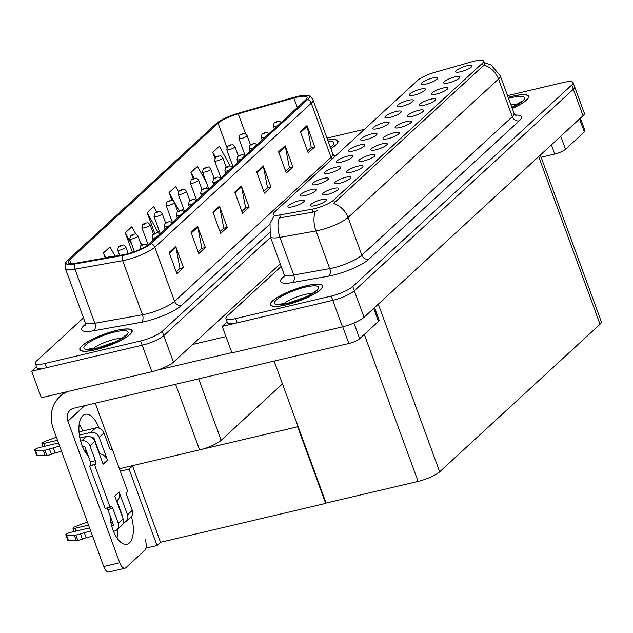 <?xml version="1.0" encoding="UTF-8"?>
<svg xmlns="http://www.w3.org/2000/svg" width="633" height="633" viewBox="0 0 633 633"><rect width="100%" height="100%" fill="white"/><g stroke="black" fill="none" stroke-linecap="round" stroke-linejoin="round"><path stroke-width="0.95" d="M282.46 383.883L221.162 440.291A17.384 3.877 159.9 0 1 199.585 449.865L119.408 468.736M280.269 263.866L173.466 362.139A17.384 3.877 -20.1 0 1 151.896 371.713L41.359 397.738L31.65 371.215L142.188 345.199A17.384 3.877 -20.1 0 0 163.757 335.625L270.56 237.343L163.757 335.625A17.384 3.877 -20.1 0 1 142.188 345.199L46.652 367.686A17.384 3.877 -20.1 0 1 36.896 367.615L35.345 363.374A17.384 3.877 -20.1 0 0 45.101 363.437L140.637 340.95A17.384 3.877 -20.1 0 0 162.206 331.375L269.302 232.833M36.564 366.697L31.65 371.215M298.119 426.674L132.962 465.548L129.069 469.132L120.31 471.197M132.574 465.912L160.521 542.291L157.024 545.511L145.906 548.123M157.024 545.511L129.069 469.132M297.732 427.038L325.679 503.409L326.074 503.053L274.121 361.079M325.679 503.409L160.521 542.291M372.125 133.753A8.688 1.939 -20.1 0 0 363.635 136.981A8.688 1.939 -20.1 0 0 360.85 139.988A8.688 1.939 -20.1 0 0 365.558 139.798A8.688 1.939 -20.1 0 0 377.015 134.069A8.688 1.939 -20.1 0 0 372.125 133.753M360.003 144.91A8.688 1.939 -20.1 0 0 351.513 148.138A8.688 1.939 -20.1 0 0 348.728 151.145A8.688 1.939 -20.1 0 0 353.436 150.955A8.688 1.939 -20.1 0 0 364.893 145.226A8.688 1.939 -20.1 0 0 360.003 144.91M347.881 156.066A8.688 1.939 -20.1 0 0 339.391 159.294A8.688 1.939 -20.1 0 0 336.606 162.293A8.688 1.939 -20.1 0 0 341.314 162.111A8.688 1.939 -20.1 0 0 352.771 156.383A8.688 1.939 -20.1 0 0 347.881 156.066M442.965 88.027A8.688 1.939 -20.1 0 0 434.475 91.255A8.688 1.939 -20.1 0 0 431.69 94.254A8.688 1.939 -20.1 0 0 436.398 94.064A8.688 1.939 -20.1 0 0 447.855 88.335A8.688 1.939 -20.1 0 0 442.965 88.027M406.592 121.489A8.688 1.939 -20.1 0 0 398.11 124.717A8.688 1.939 -20.1 0 0 395.316 127.724A8.688 1.939 -20.1 0 0 400.032 127.534A8.688 1.939 -20.1 0 0 411.49 121.805A8.688 1.939 -20.1 0 0 406.592 121.489M432.743 77.978A8.688 1.939 -20.1 0 0 424.252 81.206A8.688 1.939 -20.1 0 0 421.467 84.205A8.688 1.939 -20.1 0 0 426.175 84.023A8.688 1.939 -20.1 0 0 437.632 78.294A8.688 1.939 -20.1 0 0 432.743 77.978M418.722 110.332A8.688 1.939 -20.1 0 0 410.231 113.568A8.688 1.939 -20.1 0 0 407.446 116.567A8.688 1.939 -20.1 0 0 412.154 116.377A8.688 1.939 -20.1 0 0 423.612 110.648A8.688 1.939 -20.1 0 0 418.722 110.332M455.087 76.87A8.688 1.939 -20.1 0 0 446.597 80.098A8.688 1.939 -20.1 0 0 443.812 83.097A8.688 1.939 -20.1 0 0 448.52 82.907A8.688 1.939 -20.1 0 0 459.985 77.179A8.688 1.939 -20.1 0 0 455.087 76.87M311.507 189.536A8.688 1.939 -20.1 0 0 303.025 192.764A8.688 1.939 -20.1 0 0 300.232 195.763A8.688 1.939 -20.1 0 0 304.948 195.573A8.688 1.939 -20.1 0 0 316.405 189.845A8.688 1.939 -20.1 0 0 311.507 189.536M358.104 166.115A8.688 1.939 -20.1 0 0 349.614 169.343A8.688 1.939 -20.1 0 0 346.829 172.342A8.688 1.939 -20.1 0 0 351.537 172.152A8.688 1.939 -20.1 0 0 362.994 166.424A8.688 1.939 -20.1 0 0 358.104 166.115M408.491 100.291A8.688 1.939 -20.1 0 0 400.009 103.519A8.688 1.939 -20.1 0 0 397.215 106.518A8.688 1.939 -20.1 0 0 401.931 106.328A8.688 1.939 -20.1 0 0 413.389 100.6A8.688 1.939 -20.1 0 0 408.491 100.291M333.86 188.42A8.688 1.939 -20.1 0 0 325.37 191.649A8.688 1.939 -20.1 0 0 322.585 194.655A8.688 1.939 -20.1 0 0 327.293 194.466A8.688 1.939 -20.1 0 0 338.75 188.737A8.688 1.939 -20.1 0 0 333.86 188.42M430.844 99.183A8.688 1.939 -20.1 0 0 422.353 102.411A8.688 1.939 -20.1 0 0 419.568 105.41A8.688 1.939 -20.1 0 0 424.276 105.22A8.688 1.939 -20.1 0 0 435.733 99.492A8.688 1.939 -20.1 0 0 430.844 99.183M370.226 154.958A8.688 1.939 -20.1 0 0 361.736 158.187A8.688 1.939 -20.1 0 0 358.951 161.186A8.688 1.939 -20.1 0 0 363.659 160.996A8.688 1.939 -20.1 0 0 375.124 155.267A8.688 1.939 -20.1 0 0 370.226 154.958M420.613 89.134A8.688 1.939 -20.1 0 0 412.13 92.363A8.688 1.939 -20.1 0 0 409.337 95.361A8.688 1.939 -20.1 0 0 414.053 95.172A8.688 1.939 -20.1 0 0 425.511 89.443A8.688 1.939 -20.1 0 0 420.613 89.134M394.47 132.645A8.688 1.939 -20.1 0 0 385.988 135.873A8.688 1.939 -20.1 0 0 383.194 138.872A8.688 1.939 -20.1 0 0 387.91 138.69A8.688 1.939 -20.1 0 0 399.368 132.962A8.688 1.939 -20.1 0 0 394.47 132.645M384.247 122.604A8.688 1.939 -20.1 0 0 375.757 125.832A8.688 1.939 -20.1 0 0 372.972 128.831A8.688 1.939 -20.1 0 0 377.679 128.641A8.688 1.939 -20.1 0 0 389.145 122.913A8.688 1.939 -20.1 0 0 384.247 122.604M382.348 143.802A8.688 1.939 -20.1 0 0 373.858 147.03A8.688 1.939 -20.1 0 0 371.073 150.029A8.688 1.939 -20.1 0 0 375.788 149.839A8.688 1.939 -20.1 0 0 387.246 144.11A8.688 1.939 -20.1 0 0 382.348 143.802M345.982 177.272A8.688 1.939 -20.1 0 0 337.492 180.5A8.688 1.939 -20.1 0 0 334.707 183.499A8.688 1.939 -20.1 0 0 339.415 183.309A8.688 1.939 -20.1 0 0 350.872 177.58A8.688 1.939 -20.1 0 0 345.982 177.272M396.369 111.448A8.688 1.939 -20.1 0 0 387.879 114.676A8.688 1.939 -20.1 0 0 385.093 117.675A8.688 1.939 -20.1 0 0 389.809 117.485A8.688 1.939 -20.1 0 0 401.267 111.756A8.688 1.939 -20.1 0 0 396.369 111.448M321.738 199.577A8.688 1.939 -20.1 0 0 313.248 202.805A8.688 1.939 -20.1 0 0 310.463 205.812A8.688 1.939 -20.1 0 0 315.171 205.622A8.688 1.939 -20.1 0 0 326.628 199.893A8.688 1.939 -20.1 0 0 321.738 199.577M335.759 167.223A8.688 1.939 -20.1 0 0 327.269 170.451A8.688 1.939 -20.1 0 0 324.484 173.45A8.688 1.939 -20.1 0 0 329.192 173.26A8.688 1.939 -20.1 0 0 340.649 167.531A8.688 1.939 -20.1 0 0 335.759 167.223M323.629 178.379A8.688 1.939 -20.1 0 0 315.147 181.608A8.688 1.939 -20.1 0 0 312.354 184.607A8.688 1.939 -20.1 0 0 317.07 184.417A8.688 1.939 -20.1 0 0 328.527 178.688A8.688 1.939 -20.1 0 0 323.629 178.379M467.209 65.713A8.688 1.939 -20.1 0 0 458.719 68.942A8.688 1.939 -20.1 0 0 455.934 71.94A8.688 1.939 -20.1 0 0 460.642 71.758A8.688 1.939 -20.1 0 0 472.107 66.03A8.688 1.939 -20.1 0 0 467.209 65.713M299.385 200.685A8.688 1.939 -20.1 0 0 290.895 203.921A8.688 1.939 -20.1 0 0 288.11 206.92A8.688 1.939 -20.1 0 0 292.818 206.73A8.688 1.939 -20.1 0 0 304.283 201.001A8.688 1.939 -20.1 0 0 299.385 200.685M474.758 61.029A15.643 3.489 -20.1 0 0 472.321 61.662L434.61 72.391A15.643 3.489 -20.1 0 0 417.63 80.375L274.318 212.245A15.643 3.489 -20.1 0 0 273.132 214.445A15.643 3.489 -20.1 0 0 279.659 214.975L311.974 209.222A15.643 3.489 -20.1 0 0 333.638 200.131L482.354 63.292A15.643 3.489 -20.1 0 0 483.541 61.092A15.643 3.489 -20.1 0 0 474.758 61.029M227.128 321.841L222.215 326.359L332.752 300.343A17.384 3.877 -20.1 0 0 354.322 290.769L573.324 89.245A17.384 3.877 -20.1 0 0 574.645 86.8A17.384 3.877 -20.1 0 1 573.324 89.245L354.322 290.769A17.384 3.877 -20.1 0 1 332.752 300.343L237.225 322.822A17.384 3.877 -20.1 0 1 227.461 322.759L225.91 318.518A17.384 3.877 -20.1 0 0 235.666 318.581L331.201 296.094A17.384 3.877 -20.1 0 0 352.771 286.52L571.773 85.004A17.384 3.877 -20.1 0 0 573.094 82.559A17.384 3.877 -20.1 0 0 563.33 82.488L507.539 95.623M222.215 326.359L231.923 352.882L342.461 326.857A17.384 3.877 -20.1 0 0 364.03 317.283L583.033 115.76A17.384 3.877 -20.1 0 0 584.354 113.323L573.094 82.559M540.329 155.061L601.35 321.817A17.384 3.877 159.9 0 1 600.029 324.254L439.674 471.814A17.384 3.877 159.9 0 1 418.104 481.389L326.074 503.053M116.504 330.45A27.812 6.211 -20.1 0 0 79.877 349.669A27.812 6.211 -20.1 0 0 95.496 349.78A27.812 6.211 -20.1 0 0 132.115 330.553A27.812 6.211 -20.1 0 0 116.504 330.45M296.703 97.221A18.539 4.138 159.9 0 1 307.116 97.292A18.539 4.138 159.9 0 1 305.707 99.895L149.206 243.911A18.539 4.138 159.9 0 1 123.522 254.68L75.889 263.162A18.539 4.138 159.9 0 1 68.15 262.537A18.539 4.138 159.9 0 1 69.559 259.934L218.1 123.245A18.539 4.138 159.9 0 1 238.222 113.79L293.823 97.973A18.539 4.138 159.9 0 1 296.703 97.221M297.581 96.414A20.857 4.66 -20.1 0 0 294.337 97.26L238.736 113.078A20.857 4.66 -20.1 0 0 216.098 123.72L67.557 260.4A20.857 4.66 -20.1 0 0 66.418 261.651A20.857 4.66 -20.1 0 0 74.678 264.04L122.311 255.55A20.857 4.66 -20.1 0 0 151.208 243.436L307.709 99.428A20.857 4.66 -20.1 0 0 307.867 95.504A20.857 4.66 -20.1 0 0 297.581 96.414M169.146 252.48L176.908 273.693L183.475 267.656L175.713 246.435L169.146 252.48M176.227 271.818L179.986 268.352L175.919 247.186A4.637 3.98 -132.6 0 0 175.713 246.435M179.819 268.511L183.475 267.656M191.031 232.343L198.794 253.556L205.361 247.519L197.591 226.298L191.031 232.343M198.105 251.681L201.872 248.223L197.805 227.049A4.637 3.98 -132.6 0 0 197.591 226.298M201.698 248.381L205.361 247.519M212.91 212.205L220.68 233.419L227.239 227.382L219.477 206.16L212.91 212.205M219.991 231.543L223.758 228.086L219.683 206.912A4.637 3.98 -132.6 0 0 219.477 206.16M223.584 228.244L227.239 227.382M300.446 131.664L308.208 152.877L314.775 146.832L307.005 125.619L300.446 131.664M307.519 151.002L311.286 147.536L307.219 126.371A4.637 3.98 -132.6 0 0 307.005 125.619M311.112 147.695L314.775 146.832M278.56 151.793L286.322 173.015L292.889 166.97L285.127 145.756L278.56 151.793M285.641 171.139L289.4 167.674L285.333 146.508A4.637 3.98 -132.6 0 0 285.127 145.756M289.234 167.832L292.889 166.97M256.681 171.931L264.444 193.152L271.003 187.107L263.241 165.893L256.681 171.931M263.755 191.277L267.522 187.811L263.455 166.645A4.637 3.98 -132.6 0 0 263.241 165.893M267.348 187.969L271.003 187.107M234.796 192.068L242.558 213.281L249.125 207.244L241.363 186.031L234.796 192.068M241.877 211.414L245.636 207.948L241.569 186.782A4.637 3.98 -132.6 0 0 241.363 186.031M245.462 208.107L249.125 207.244M330.853 148.66A27.812 6.211 -20.1 0 0 337.99 141.112A27.812 6.211 -20.1 0 0 327.665 139.956M364.458 129.306L326.992 138.121M83.461 317.869L36.659 360.929A17.384 3.877 -20.1 0 0 35.345 363.374M115.087 256.183L109.968 246.925L103.401 252.971L105.22 257.94M178.506 191.752L175.61 186.521L169.051 192.559L171.962 200.519M206.287 182.257L197.496 166.384L190.929 172.421L193.215 178.672M230.135 165.893L219.374 146.247L212.815 152.284L214.959 158.147M135.866 234.044L131.846 226.788L125.279 232.833L132.416 252.338M156.786 212.166L153.732 206.659L147.165 212.696L154.753 233.427M147.165 212.696L158.005 232.271L159.326 231.061M158.005 232.271L156.675 232.873M181.647 210.52L183.57 208.748M169.051 192.559L179.266 211.003M205.891 188.207L207.814 186.434M190.929 172.421L194.212 178.356M212.815 152.284L215.639 157.388M139.98 241.482L141.895 244.924M125.279 232.833L132.004 244.971M103.401 252.971L106.067 257.789M512.263 108.528A27.812 6.211 -20.1 0 0 528.555 96.256A27.812 6.211 -20.1 0 0 512.944 96.153A27.812 6.211 -20.1 0 0 508.188 97.403M307.068 285.594A27.812 6.211 -20.1 0 0 270.449 304.813A27.812 6.211 -20.1 0 0 286.061 304.924A27.812 6.211 -20.1 0 0 322.68 285.697A27.812 6.211 -20.1 0 0 307.068 285.594M484.079 62.564L491.192 65.041L500.284 75.786A23.176 5.175 159.9 0 1 498.527 79.046A20.28 17.407 -132.6 0 0 484.016 65.064L333.544 203.525A20.28 17.407 47.4 0 1 348.063 217.499A23.176 5.175 159.9 0 1 319.301 230.262A23.176 5.175 159.9 0 1 315.962 230.958L279.952 237.375A23.176 5.175 159.9 0 1 270.283 236.592L284.067 274.247A23.176 5.175 -20.1 0 0 293.736 275.031L329.738 268.621A23.176 5.175 -20.1 0 0 333.085 267.925A23.176 5.175 -20.1 0 0 361.839 255.162L512.303 116.701A23.176 5.175 -20.1 0 0 514.067 113.449L516.069 115.689M317.228 210.765L313.026 212.11L279.169 218.021A20.28 12.249 79.9 0 0 279.952 237.375L293.736 275.031A5.792 3.497 -100.1 0 1 292.652 282.524A28.968 6.465 159.9 0 1 282.761 277.476L284.312 276.043M281.194 266.414L227.231 316.073A17.384 3.877 -20.1 0 0 225.91 318.518M106.708 257.671A2.896 2.54 45.1 0 1 107.381 257.394L107.293 257.568M108.203 257.307L107.381 257.394M109.09 257.251L109.2 256.571L108.164 257.188M107.428 257.346A2.896 2.429 -130.6 0 0 106.668 257.678M85.012 451.63L85.487 452.405M85.17 451.384L86.104 450.134M128.214 253.611L125.825 247.076A4.344 0.973 159.9 0 1 120.104 250.082A4.344 0.973 159.9 0 1 117.667 250.067L118.426 246.838A2.896 2.54 45.1 0 1 119.502 246.237L120.23 246.427L121.322 245.414L119.502 246.237M119.55 246.19A2.896 2.429 -130.6 0 0 118.632 246.648A2.896 2.429 -130.6 0 0 118.537 246.735M141.365 245.248L137.947 235.919A4.344 0.973 159.9 0 1 132.226 238.926A4.344 0.973 159.9 0 1 129.789 238.91L130.548 235.682A2.896 2.54 45.1 0 1 131.624 235.08L132.352 235.27L133.444 234.257L131.624 235.08M131.672 235.033A2.896 2.429 -130.6 0 0 130.754 235.492A2.896 2.429 -130.6 0 0 130.659 235.579M153.487 234.091L150.068 224.77A4.344 0.973 159.9 0 1 144.348 227.769A4.344 0.973 159.9 0 1 141.911 227.753L142.67 224.525A2.896 2.54 45.1 0 1 143.746 223.924L144.474 224.114L145.566 223.109L143.746 223.924M143.794 223.884A2.896 2.429 -130.6 0 0 142.876 224.335A2.896 2.429 -130.6 0 0 142.781 224.422M140.415 249.188A4.344 0.973 159.9 0 1 140.012 248.959L140.779 245.723A2.896 2.54 45.1 0 1 141.847 245.129L142.575 245.311L143.667 244.306L141.847 245.129M141.895 245.082A2.896 2.429 -130.6 0 0 140.985 245.533A2.896 2.429 -130.6 0 0 140.89 245.62M156.43 237.264A4.344 0.973 159.9 0 1 154.579 237.818A4.344 0.973 159.9 0 1 152.134 237.802L152.901 234.574A2.896 2.54 45.1 0 1 153.969 233.973L154.697 234.155L155.797 233.15L153.969 233.973M154.025 233.925A2.896 2.429 -130.6 0 0 153.107 234.384A2.896 2.429 -130.6 0 0 153.012 234.471M168.552 226.108A4.344 0.973 159.9 0 1 166.701 226.661A4.344 0.973 159.9 0 1 164.256 226.646L165.023 223.417A2.896 2.54 45.1 0 1 166.099 222.816L166.819 223.006L167.919 221.993L166.099 222.816M166.147 222.769A2.896 2.429 -130.6 0 0 165.229 223.227A2.896 2.429 -130.6 0 0 165.134 223.314M180.674 214.951A4.344 0.973 159.9 0 1 178.822 215.505A4.344 0.973 159.9 0 1 176.385 215.489L177.145 212.261A2.896 2.54 45.1 0 1 178.221 211.659L178.941 211.849L180.041 210.844L178.221 211.659M178.269 211.62A2.896 2.429 -130.6 0 0 177.351 212.071A2.896 2.429 -130.6 0 0 177.256 212.158M560.759 136.261L565.514 149.261L584.338 131.941L579.575 118.941M580.406 118.181L584.995 130.722A8.688 1.939 159.9 0 1 584.338 131.941M565.514 149.261A8.688 1.939 159.9 0 1 554.73 154.048L551.383 144.886M541.128 157.245L554.73 154.048M131.363 516.536A23.176 10.714 -103.2 0 1 129.417 542.916A23.176 10.714 -103.2 0 1 126.964 544.261A23.176 10.714 -103.2 0 1 109.992 515.412M353.918 323.059L359.647 338.702L378.463 321.382L373.707 308.382M225.965 336.598L192.717 344.423M231.82 352.605L157.72 370.044M79.196 424.26A23.176 10.714 -103.2 0 1 82.749 431.01M86.246 450.522A23.176 10.714 -103.2 0 1 86.001 453.181M117.16 529.631A23.176 10.714 -103.2 0 1 117.058 538.042M119.716 562.761A8.688 4.02 76.8 0 0 124.986 568.205L108.987 571.971A8.688 4.02 -103.2 0 1 103.709 566.527L119.716 562.761L67.889 421.143A11.592 9.946 47.4 0 1 70.049 410.263A11.592 9.946 47.4 0 1 74.014 408.182L348.862 343.49L342.746 326.794M67.96 391.471A34.768 29.838 -132.6 0 0 59.906 396.511A34.768 29.838 -132.6 0 0 53.441 429.158L103.709 566.527M124.986 568.205A8.688 4.02 76.8 0 0 125.912 567.698L144.728 550.378A8.688 4.02 76.8 0 0 145.099 539.403M88.256 456.005A23.176 10.714 -103.2 0 1 79.006 431.706A23.176 10.714 -103.2 0 1 85.289 414.275A23.176 10.714 -103.2 0 1 99.128 428.177M111.962 448.852L95.251 403.181M374.53 307.622L379.12 320.163A8.688 1.939 159.9 0 1 378.463 321.382M359.647 338.702A8.688 1.939 159.9 0 1 348.862 343.49M113.497 531.293L114.62 531.032A6.955 5.966 -132.6 0 0 117.002 529.781A6.955 5.966 -132.6 0 0 118.292 523.254L123.111 518.823L114.763 496.019L119.139 491.991L127.486 514.795L132.297 510.364L126.869 495.512A2.896 1.337 -103.2 0 1 126.988 491.857L127.644 491.248L112.12 448.821L110.284 449.248M123.111 518.823A6.955 5.966 47.4 0 1 121.813 525.35L117.002 529.781M112.571 522.454L110.941 522.842M89.562 527.875L70.674 532.321A3.703 0.823 159.9 0 0 65.8 534.877L67.739 540.178A3.703 0.823 -20.1 0 0 68.411 540.4L77.812 540.337A5.792 1.29 -20.1 0 0 82.425 539.142L80.486 533.841L90.677 530.905M116.591 501.012L117.524 500.149A8.688 7.461 -132.6 0 0 119.139 491.991M116.899 500.719L122.486 515.974A1.155 0.997 47.4 0 1 122.406 516.9M76.055 531.047L75.05 528.294L88.557 525.113M110.427 519.962L111.558 519.693M132.297 510.364A6.955 5.966 47.4 0 1 131.007 516.892L126.189 521.323A6.955 5.966 -132.6 0 1 123.815 522.573L123.372 522.676M126.189 521.323A6.955 5.966 -132.6 0 0 127.486 514.795M86.436 436.43A6.955 5.966 47.4 0 1 94.768 441.383L89.957 445.814A6.955 5.966 -132.6 0 0 81.625 440.861L86.436 436.43L79.885 437.973M58.505 443.005L39.618 447.452A3.703 0.823 159.9 0 0 34.744 450.008L36.682 455.317A3.703 0.823 -20.1 0 0 37.355 455.531L46.755 455.475A5.792 1.29 -20.1 0 0 51.368 454.28L49.429 448.971L59.621 446.043M99.144 437.356A6.955 5.966 -132.6 0 0 90.82 432.402L95.63 427.971A6.955 5.966 47.4 0 1 103.962 432.925L99.144 437.356L107.491 460.167L103.116 464.195L94.768 441.383M107.491 460.167A8.688 7.461 -132.6 0 0 99.745 453.837A8.688 7.461 -132.6 0 0 99.318 453.798M90.82 432.402L79.378 435.1M57.5 440.251L43.994 443.424A3.703 0.823 159.9 0 1 41.913 443.409A3.703 0.823 159.9 0 1 45.006 441.407L56.369 437.158M99.745 453.837L94.143 438.534A1.155 0.997 47.4 0 0 92.758 437.712L92.173 437.846M106.977 508.109A2.896 1.337 -103.2 0 1 107.855 509.581L113.291 524.433A1.155 0.997 47.4 0 1 112.682 525.722L113.315 525.137M82.44 446.431L83.564 446.162A1.155 0.997 47.4 0 1 84.957 446.993L90.392 461.845A2.896 1.337 -103.2 0 1 90.266 465.5L89.609 466.102L105.141 508.536L110.799 506.756A2.896 1.337 -103.2 0 1 111.099 506.59A2.896 1.337 -103.2 0 1 112.864 508.402L118.292 523.254M89.957 445.814L95.393 460.666A2.896 1.337 -103.2 0 1 95.267 464.321L89.609 466.102M80.636 441.098L81.625 440.861M61.559 451.345L55.079 452.872L53.14 447.571M55.079 452.872L51.368 454.28M49.429 448.971A5.792 1.29 -20.1 0 1 44.808 450.166L35.408 450.229A3.703 0.823 159.9 0 1 34.744 450.008M44.808 450.166L46.755 455.475M43.21 450.198L45.157 455.499M112.12 448.821L111.463 449.422A2.896 1.337 -103.2 0 1 111.155 449.588A2.896 1.337 -103.2 0 1 109.398 447.776L103.962 432.925M95.63 427.971L79.014 431.888M94.61 464.931L110.142 507.357M92.616 536.214L86.135 537.734L84.197 532.432M111.693 525.96L112.682 525.722M86.135 537.734L82.425 539.142M75.05 528.294A3.703 0.823 159.9 0 1 72.969 528.278A3.703 0.823 159.9 0 1 76.063 526.268L87.425 522.019M80.486 533.841A5.792 1.29 -20.1 0 1 75.865 535.035L66.465 535.091A3.703 0.823 159.9 0 1 65.8 534.877M75.865 535.035L77.812 540.337M74.267 535.059L76.213 540.368M327.696 140.043A27.52 6.148 159.9 0 1 337.713 141.214A27.52 6.148 159.9 0 1 330.822 148.581M306.958 285.697A27.52 6.148 159.9 0 1 322.411 285.799A27.52 6.148 159.9 0 1 286.171 304.821A27.52 6.148 159.9 0 1 270.718 304.718A27.52 6.148 159.9 0 1 306.958 285.697M116.393 330.553A27.52 6.148 159.9 0 1 131.846 330.655A27.52 6.148 159.9 0 1 95.607 349.677A27.52 6.148 159.9 0 1 80.154 349.574A27.52 6.148 159.9 0 1 116.393 330.553M508.212 97.466A27.52 6.148 159.9 0 1 512.833 96.256A27.52 6.148 159.9 0 1 528.286 96.358A27.52 6.148 159.9 0 1 512.239 108.465M165.609 222.935L162.198 213.614A4.344 0.973 159.9 0 1 156.47 216.613A4.344 0.973 159.9 0 1 154.033 216.597L154.8 213.368A2.896 2.54 45.1 0 1 155.868 212.767L156.596 212.957L157.688 211.952L155.868 212.767M155.916 212.728A2.896 2.429 -130.6 0 0 155.006 213.179A2.896 2.429 -130.6 0 0 154.903 213.266M177.731 211.778L174.32 202.457A4.344 0.973 159.9 0 1 168.6 205.464A4.344 0.973 159.9 0 1 166.155 205.44L166.922 202.212A2.896 2.54 45.1 0 1 167.99 201.611L168.718 201.8L169.81 200.796L167.99 201.611M168.038 201.571A2.896 2.429 -130.6 0 0 167.128 202.022A2.896 2.429 -130.6 0 0 167.033 202.109M189.853 200.621L186.442 191.301A4.344 0.973 159.9 0 1 180.722 194.307A4.344 0.973 159.9 0 1 178.277 194.291L179.044 191.055A2.896 2.54 45.1 0 1 180.12 190.462L180.84 190.644L181.94 189.639L180.12 190.462M180.168 190.414A2.896 2.429 -130.6 0 0 179.25 190.865A2.896 2.429 -130.6 0 0 179.155 190.952M192.796 203.794A4.344 0.973 159.9 0 1 190.944 204.348A4.344 0.973 159.9 0 1 188.507 204.332L189.267 201.104A2.896 2.54 45.1 0 1 190.343 200.503L191.071 200.693L192.163 199.688L190.343 200.503M190.391 200.463A2.896 2.429 -130.6 0 0 189.473 200.914A2.896 2.429 -130.6 0 0 189.378 201.001M204.918 192.638A4.344 0.973 159.9 0 1 203.066 193.192A4.344 0.973 159.9 0 1 200.629 193.176L201.389 189.947A2.896 2.54 45.1 0 1 202.465 189.346L203.193 189.536L204.285 188.531L202.465 189.346M202.513 189.307A2.896 2.429 -130.6 0 0 201.595 189.758A2.896 2.429 -130.6 0 0 201.5 189.845M217.048 181.481A4.344 0.973 159.9 0 1 215.188 182.043A4.344 0.973 159.9 0 1 212.751 182.027L213.511 178.791A2.896 2.54 45.1 0 1 214.587 178.197L215.315 178.379L216.407 177.375L214.587 178.197M214.634 178.15A2.896 2.429 -130.6 0 0 213.717 178.601A2.896 2.429 -130.6 0 0 213.622 178.688M201.974 189.465L198.564 180.144A4.344 0.973 159.9 0 1 192.843 183.151A4.344 0.973 159.9 0 1 190.398 183.135L191.166 179.907A2.896 2.54 45.1 0 1 192.242 179.305L192.962 179.487L194.062 178.482L192.242 179.305M192.29 179.258A2.896 2.429 -130.6 0 0 191.372 179.717A2.896 2.429 -130.6 0 0 191.277 179.804M214.096 178.316L210.686 168.987A4.344 0.973 159.9 0 1 204.965 171.994A4.344 0.973 159.9 0 1 202.528 171.978L203.288 168.75A2.896 2.54 45.1 0 1 204.364 168.149L205.092 168.338L206.184 167.326L204.364 168.149M204.412 168.101A2.896 2.429 -130.6 0 0 203.494 168.56A2.896 2.429 -130.6 0 0 203.399 168.647M226.218 167.159L222.808 157.839A4.344 0.973 159.9 0 1 217.087 160.837A4.344 0.973 159.9 0 1 214.65 160.822L215.41 157.593A2.896 2.54 45.1 0 1 216.486 156.992L217.214 157.182L218.306 156.169L216.486 156.992M216.533 156.952A2.896 2.429 -130.6 0 0 215.616 157.403A2.896 2.429 -130.6 0 0 215.521 157.49M238.348 156.003L234.93 146.682A4.344 0.973 159.9 0 1 229.209 149.681A4.344 0.973 159.9 0 1 226.772 149.665L227.532 146.437A2.896 2.54 45.1 0 1 228.608 145.835L229.336 146.025L230.428 145.02L228.608 145.835M228.655 145.796A2.896 2.429 -130.6 0 0 227.738 146.247A2.896 2.429 -130.6 0 0 227.643 146.334M250.47 144.846L247.06 135.525A4.344 0.973 159.9 0 1 241.331 138.524A4.344 0.973 159.9 0 1 238.894 138.508L239.654 135.28A2.896 2.54 45.1 0 1 240.73 134.679L241.458 134.869L242.55 133.864L240.73 134.679M240.777 134.639A2.896 2.429 -130.6 0 0 239.86 135.09A2.896 2.429 -130.6 0 0 239.765 135.177M229.17 170.332A4.344 0.973 159.9 0 1 227.31 170.886A4.344 0.973 159.9 0 1 224.873 170.87L225.641 167.634A2.896 2.54 45.1 0 1 226.709 167.041L227.437 167.223L228.529 166.218L226.709 167.041M226.756 166.993A2.896 2.429 -130.6 0 0 225.846 167.444A2.896 2.429 -130.6 0 0 225.744 167.531M241.292 159.176A4.344 0.973 159.9 0 1 239.44 159.73A4.344 0.973 159.9 0 1 236.995 159.714L237.763 156.486A2.896 2.54 45.1 0 1 238.831 155.884L239.559 156.074L240.651 155.061L238.831 155.884M238.878 155.837A2.896 2.429 -130.6 0 0 237.968 156.296A2.896 2.429 -130.6 0 0 237.873 156.383M253.414 148.019A4.344 0.973 159.9 0 1 251.562 148.573A4.344 0.973 159.9 0 1 249.117 148.557L249.885 145.329A2.896 2.54 45.1 0 1 250.961 144.728L251.681 144.917L252.781 143.905L250.961 144.728M251.008 144.68A2.896 2.429 -130.6 0 0 250.09 145.139A2.896 2.429 -130.6 0 0 249.995 145.226M265.536 136.863A4.344 0.973 159.9 0 1 263.684 137.416A4.344 0.973 159.9 0 1 261.239 137.401L262.007 134.172A2.896 2.54 45.1 0 1 263.083 133.571L263.803 133.761L264.903 132.756L263.083 133.571M263.13 133.531A2.896 2.429 -130.6 0 0 262.212 133.982A2.896 2.429 -130.6 0 0 262.117 134.069M277.658 125.706A4.344 0.973 159.9 0 1 275.806 126.26A4.344 0.973 159.9 0 1 273.369 126.244L274.129 123.016A2.896 2.54 45.1 0 1 275.205 122.414L275.933 122.604L277.025 121.599L275.205 122.414M275.252 122.375A2.896 2.429 -130.6 0 0 274.334 122.826A2.896 2.429 -130.6 0 0 274.239 122.913M199.585 449.865L175.586 384.271M151.896 371.713L140.637 340.95M173.466 362.139L162.206 331.375M221.162 440.291L198.667 378.843M583.033 115.76L571.773 85.004M364.03 317.283L352.771 286.52M342.461 326.857L331.201 296.094M600.029 324.254L538.675 156.58M439.674 471.814L378.312 304.141M418.104 481.389L364.315 334.398M279.659 214.975L280.72 217.863M311.974 209.222L313.026 212.11M333.638 200.131L334.604 202.774M482.354 63.292L483.319 65.935M269.745 224.232L181.497 305.438A5.792 4.969 47.4 0 1 174.558 301.316L331.059 157.3A23.176 5.175 -20.1 0 0 332.823 154.041L334.825 156.28M181.497 305.438A28.968 6.465 159.9 0 1 145.55 321.39A28.968 6.465 159.9 0 1 141.373 322.26L93.739 330.75A28.968 6.465 159.9 0 1 83.849 325.694L85.4 324.27M145.796 314.079A23.176 5.175 -20.1 0 0 174.558 301.316L154.761 247.21A23.176 5.175 159.9 0 1 122.66 260.669L75.018 269.16A23.176 5.175 159.9 0 1 65.349 268.368L85.146 322.474A23.176 5.175 -20.1 0 0 94.823 323.257L142.457 314.775A23.176 5.175 -20.1 0 0 145.796 314.079M74.678 264.04A5.792 3.497 79.9 0 0 75.018 269.16L94.823 323.257A5.792 3.497 -100.1 0 1 93.739 330.75M122.311 255.55A5.792 3.497 79.9 0 0 122.66 260.669L142.457 314.775A5.792 3.497 -100.1 0 1 141.373 322.26M151.208 243.436A5.792 4.969 47.4 0 1 154.761 247.21L311.262 103.195A5.792 4.969 -132.6 0 0 307.709 99.428M307.867 95.504C309.656 95.607 311.373 97.086 313.019 99.943A23.176 5.175 159.9 0 1 311.262 103.195L331.059 157.3A5.792 4.969 47.4 0 0 332.072 159.105M333.9 155.678A28.968 6.465 159.9 0 1 335.814 155.663M45.101 363.437L46.652 367.686M85.218 325.125A5.792 4.969 47.4 0 1 83.849 325.694M69.559 259.934L70.904 263.613M293.823 97.973L297.344 107.594M238.222 113.79L245.572 133.872M218.1 123.245L226.907 147.307M235.057 192.772L241.569 186.782M256.935 172.635L263.455 166.645M278.821 152.506L285.333 146.508M300.699 132.368L307.219 126.371M213.171 212.91L219.683 206.912M191.285 233.047L197.805 227.049M169.407 253.184L175.919 247.186M368.786 259.285A5.792 4.969 47.4 0 1 361.839 255.162L348.063 217.499L498.527 79.046L512.303 116.701A5.792 4.969 47.4 0 0 519.25 120.832L368.786 259.285A28.968 6.465 159.9 0 1 332.831 275.244A28.968 6.465 159.9 0 1 328.654 276.115L292.652 282.524M315.21 211.517A20.28 12.249 79.9 0 0 315.962 230.958L329.738 268.621A5.792 3.497 -100.1 0 1 328.654 276.115M515.143 115.079A28.968 6.465 159.9 0 1 519.25 120.832M235.666 318.581L237.225 322.822M284.138 276.898A5.792 4.969 47.4 0 1 282.761 277.476M86.159 451.725L85.36 451.915M84.719 405.666L67.889 421.143M45.006 446.186L43.994 443.424M95.393 460.666L90.392 461.845M35.408 450.229L37.355 455.531M111.463 449.422L110.807 449.58M95.267 464.321L90.266 465.5M112.864 508.402L107.855 509.581M66.465 535.091L68.411 540.4M328.155 141.286A23.468 5.238 159.9 0 1 330.363 147.331M312.251 293.451A17.669 3.948 -20.1 0 0 305.177 294.416A17.669 3.948 -20.1 0 0 283.418 303.998M305.43 287.105A23.468 5.238 159.9 0 1 316.824 290.492A23.468 5.238 159.9 0 1 287.699 303.413A23.468 5.238 159.9 0 1 276.305 300.026A23.468 5.238 159.9 0 1 305.43 287.105M121.686 338.307A17.669 3.948 -20.1 0 0 114.613 339.28A17.669 3.948 -20.1 0 0 92.853 348.854M114.858 331.961A23.468 5.238 159.9 0 1 126.252 335.348A23.468 5.238 159.9 0 1 97.134 348.269A23.468 5.238 159.9 0 1 85.74 344.882A23.468 5.238 159.9 0 1 114.858 331.961M518.118 104.01A17.669 3.948 -20.1 0 0 511.053 104.975A17.669 3.948 -20.1 0 0 510.973 104.999M508.544 98.36A23.468 5.238 159.9 0 1 511.298 97.664A23.468 5.238 159.9 0 1 524.543 98.099A23.468 5.238 159.9 0 1 511.915 107.57M483.541 61.092L485.139 65.46M66.418 261.651C65.128 262.885 64.772 265.124 65.349 268.368M313.019 99.943L332.823 154.041M85.146 322.474L85.059 325.473M273.836 216.367L270.038 223.259L270.283 236.592M500.284 75.786L514.067 113.449M284.067 274.247L283.98 277.254M112.373 256.666L109.509 256.405L106.51 257.797M125.825 247.076C122.715 243.578 123.823 245.628 121.631 245.248L118.632 246.648M119.605 255.376L117.667 250.067M137.947 235.919C134.837 232.422 135.945 234.471 133.753 234.091L130.754 235.492M134.441 251.633L129.789 238.91M150.068 224.77C146.959 221.265 148.075 223.314 145.875 222.935L142.876 224.335M148.146 244.789L141.911 227.753M147.695 245.121L144.822 243.998L140.985 245.533M159.896 234.068L158.669 233.094L156.944 232.841L153.107 234.384M153.067 240.35L152.134 237.802M172.018 222.911L170.791 221.938L169.066 221.685L165.229 223.227M165.189 229.201L164.256 226.646M184.148 211.762L182.913 210.781L181.188 210.536L177.351 212.071M177.319 218.045L176.385 215.489M59.906 396.511L64.495 392.286M41.913 443.409L43.091 446.637M72.969 528.278L74.148 531.498M330.299 147.157L330.608 146.468L330.204 146.888M337.713 141.214L338.022 142.053M314.918 292.019L315.297 291.053C316.975 290.223 309.213 295.769 305.272 297.186L288.316 303.08L279.541 304.141L280.451 304.631M322.411 285.799L322.719 286.638M270.718 304.718L271.027 305.557M124.353 336.875L124.733 335.909C126.402 335.079 118.648 340.625 114.7 342.042L97.751 347.936L88.976 348.997L89.886 349.487M131.846 330.655L132.155 331.494M80.154 349.574L80.462 350.413M520.793 102.578L521.173 101.612L511.852 107.412M528.286 96.358L528.587 97.197M162.198 213.614C159.081 210.109 160.196 212.158 157.997 211.786L155.006 213.179M160.291 233.704L154.033 216.597M174.32 202.457C171.203 198.952 172.318 201.001 170.119 200.629L167.128 202.022M172.413 222.547L166.155 205.44M186.442 191.301C183.325 187.795 184.44 189.853 182.241 189.473L179.25 190.865M184.543 211.398L178.277 194.291M196.27 200.606L195.035 199.624L193.318 199.379L189.473 200.914M189.441 206.888L188.507 204.332M208.392 189.449L207.157 188.476L205.44 188.223L201.595 189.758M201.563 195.732L200.629 193.176M220.513 178.292L219.279 177.319L217.562 177.066L213.717 178.601M213.685 184.575L212.751 182.027M198.564 180.144C195.455 176.647 196.562 178.696 194.363 178.316L191.372 179.717M196.665 200.242L190.398 183.135M210.686 168.987C207.577 165.49 208.684 167.539 206.493 167.159L203.494 168.56M208.787 189.085L202.528 171.978M222.808 157.839C219.698 154.333 220.806 156.383 218.614 156.003L215.616 157.403M220.909 177.928L214.65 160.822M234.93 146.682C231.82 143.177 232.936 145.226 230.736 144.846L227.738 146.247M233.031 166.772L226.772 149.665M247.06 135.525C243.942 132.02 245.058 134.069 242.858 133.698L239.86 135.09M245.153 155.615L238.894 138.508M232.635 167.136L231.401 166.162L229.684 165.909L225.846 167.444M225.807 173.418L224.873 170.87M244.757 155.979L243.531 155.006L241.806 154.753L237.968 156.296M237.929 162.262L236.995 159.714M256.879 144.83L255.653 143.849L253.928 143.596L250.09 145.139M250.051 151.113L249.117 148.557M269.001 133.674L267.775 132.693L266.05 132.447L262.212 133.982M262.181 139.956L261.239 137.401M281.131 122.517L279.897 121.536L278.18 121.291L274.334 122.826M274.303 128.8L273.369 126.244"/></g></svg>
